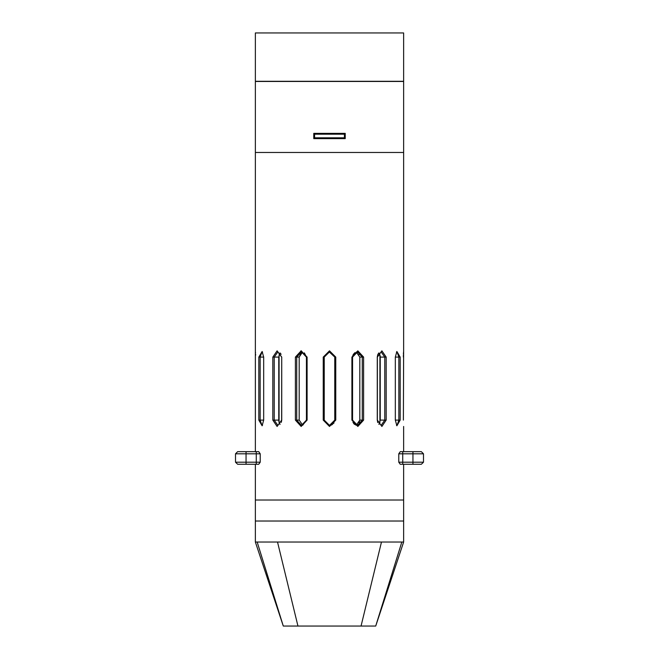 <?xml version="1.0" encoding="UTF-8"?>
<svg xmlns="http://www.w3.org/2000/svg" width="659" height="659" viewBox="0 0 659 659"><rect width="100%" height="100%" fill="white"/><g stroke="black" fill="none" stroke-linecap="round" stroke-linejoin="round"><path stroke-width="0.99" d="M256.277 451.67L256.277 453.771L260.206 453.771L258.715 451.67L237.635 451.67L235.535 453.771L256.277 453.771L256.277 462.173L235.535 462.173L235.535 453.771L235.535 462.173L237.635 464.274L258.715 464.274L260.206 462.173L256.277 462.173L256.277 464.274M402.723 451.67L400.285 451.67L398.794 453.771L423.465 453.771L423.465 462.173L398.794 462.173L400.285 464.274L421.365 464.274L423.465 462.173L423.465 453.771L421.365 451.67L402.723 451.67L402.723 464.274M301.352 350.827L300.899 350.827M403.621 350.918L403.629 81.485L255.371 81.485L255.371 152.493L403.629 152.493L255.371 152.493L255.395 351.189M403.621 542.011L375.721 626.05L401.784 542.011L403.629 542.011L403.629 499.992L255.371 499.992L403.629 499.992L403.629 464.274M401.784 542.011L255.371 542.011L255.371 521.005L403.629 521.005L255.371 521.005L255.371 464.274M344.435 134.214L344.435 137.789L314.565 137.789L314.565 134.214L344.435 134.214L345.258 133.398M345.258 138.629L313.742 138.629L313.742 133.373L345.258 133.373L345.258 138.629M255.371 32.95L403.629 32.95L403.629 81.271L255.371 81.271L255.371 32.95M375.721 626.05L283.279 626.05L257.216 542.011M363.587 357.129L357.87 350.827L351.947 357.129L351.947 420.154L357.87 426.472L363.587 420.154L363.587 357.129L362.244 357.129L362.244 420.154L357.466 425.426L352.54 420.154L352.54 357.129L357.466 351.881L362.244 357.129L359.83 357.129L356.264 352.046L357.664 352.713M386.182 357.129L381.923 350.819L377.277 357.129L377.277 420.154L381.915 426.472L386.182 420.154L386.182 357.129L384.757 357.129L384.757 420.154L381.174 425.417L377.327 420.154L377.327 357.129L381.174 351.873L384.757 357.129L380.284 357.129L378.9 352.927M281.722 357.129L277.085 350.827L272.818 357.129L272.818 420.154L277.077 426.455L281.722 420.154L281.722 357.129L281.673 420.154L277.826 425.409L274.243 420.154L274.243 357.129L277.826 351.873L281.673 357.129M335.802 357.129L329.508 350.827L323.198 357.129L323.198 420.154L329.5 426.464L335.802 420.154L335.802 357.129L334.756 357.129L334.756 420.154L329.5 425.409L324.244 420.154L324.244 357.129L329.5 351.873L334.756 357.129L329.261 351.881M307.053 357.129L301.13 350.819L295.413 357.129L295.413 420.154L301.13 426.472L307.053 420.154L307.053 357.129L306.46 357.129L304.4 352.87M371.519 626.05L361.017 626.05L381.495 542.011M277.505 542.011L297.983 626.05L287.481 626.05M258.715 451.67L260.206 453.771L260.206 462.173L258.715 464.274M400.285 464.274L398.794 462.173L398.794 453.771L400.285 451.67M421.365 464.274L423.465 462.173M237.635 464.274L235.535 462.173M379.938 354.839L379.93 422.493M279.062 422.46L279.062 354.839M278.782 420.162L279.078 422.51L280.1 424.355L278.996 422.246L278.782 420.154M380.21 356.898L380.012 355.127M356.247 425.253L359.83 420.154L359.83 357.129M255.371 451.67L255.371 350.827M255.47 352.17L255.519 352.919M255.585 354.295L255.61 355.201M403.629 350.827L403.366 420.154M403.366 357.129L403.39 355.135M403.423 354.081L403.547 351.964M258.847 357.129L258.847 420.154L262.15 425.788L263.674 420.154L263.674 357.129L262.15 351.502L258.847 357.129L260.148 357.129L261.985 351.873L262.537 352.071M395.326 357.129L395.326 420.154L396.85 425.78L400.153 420.154L400.153 357.129L396.85 351.502L395.326 357.129L398.852 357.129L398.852 420.154L397.015 425.409L396.463 425.212M379.93 422.477L378.9 424.355L380.284 420.154L380.218 357.129M396.454 352.071L397.015 351.873L398.852 357.129L400.153 357.129M378.941 352.985L379.568 353.916M377.277 420.154L377.772 422.559M378.801 353.026L377.862 354.484M377.706 354.896L377.277 357.129M363.587 420.154L359.83 420.154L358.99 423.152M357.796 424.47L356.511 425.17M358.982 354.122L359.254 354.608M352.952 422.238L353.875 423.737M354.163 424.042L356.255 425.244M355.02 352.59L353.216 354.493M352.87 355.267L352.54 357.129L351.947 357.129M334.031 422.814L333.479 423.589M332.548 424.429L331.123 425.154M328.388 425.294L324.244 420.154L323.198 420.154M302.753 425.253L299.17 420.154L302.753 425.253M302.489 352.12L299.17 357.129L301.13 352.878M302.736 425.244L306.46 420.154L301.534 425.426L296.756 420.154L296.756 357.129L301.534 351.873L306.46 357.129L306.46 420.154L307.053 420.154M281.311 422.353L281.722 420.154M281.063 354.336L280.693 353.661M262.537 425.22L261.985 425.426L260.148 420.154L260.148 357.129L263.674 357.129M280.1 352.927L278.716 357.129L278.716 420.154L272.818 420.154M295.413 357.129L299.17 357.129L299.17 420.154L295.413 420.154M314.565 134.214L313.742 133.398M314.565 137.789L313.742 138.612M344.435 137.789L345.258 138.612M246.038 451.67L246.038 464.274M412.962 451.67L412.962 464.274M351.947 420.154L352.54 420.154M386.182 420.154L380.218 420.154M395.326 420.154L400.153 420.154M263.674 420.154L258.847 420.154M278.782 357.129L272.818 357.129M324.244 357.129L323.198 357.129M334.756 420.154L335.802 420.154M403.629 451.67L403.629 426.48M255.379 542.011L283.279 626.05"/></g></svg>

